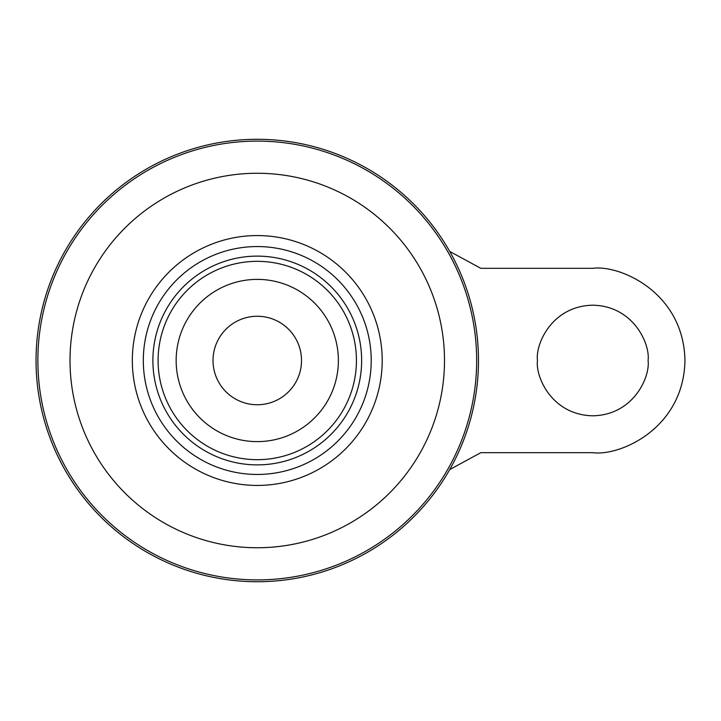 <?xml version="1.0" encoding="UTF-8"?>
<svg xmlns="http://www.w3.org/2000/svg" width="721" height="721" viewBox="0 0 721 721"><rect width="100%" height="100%" fill="white"/><g stroke="black" fill="none" stroke-linecap="round" stroke-linejoin="round"><path stroke-width="1.08" d="M257.262 139.288A221.212 221.212 0 0 1 448.841 471.11A221.212 221.212 0 0 1 65.683 471.11A221.212 221.212 0 0 1 257.262 139.288M257.262 316.258A44.242 44.242 0 0 1 295.583 382.626A44.242 44.242 0 0 1 218.95 382.626A44.242 44.242 0 0 1 257.262 316.258M257.262 246.555A113.945 113.945 0 0 1 355.949 417.477A113.945 113.945 0 0 1 158.584 417.477A113.945 113.945 0 0 1 257.262 246.555M449.733 251.44L480.799 268.329L592.779 268.329C619.736 264.625 683.697 292.275 684.95 360.5C683.697 428.725 619.736 456.375 592.779 452.671L480.799 452.671L449.733 469.56M648.08 360.5C650.306 376.677 633.714 415.053 592.779 415.801C551.844 415.053 535.252 376.677 537.469 360.5C535.252 344.323 551.844 305.947 592.779 305.199C633.714 305.947 650.306 344.323 648.08 360.5M257.262 279.387A81.112 81.112 0 0 1 327.514 401.056A81.112 81.112 0 0 1 187.018 401.056A81.112 81.112 0 0 1 257.262 279.387M257.262 235.56A124.94 124.94 0 0 1 365.466 422.966A124.94 124.94 0 0 1 149.067 422.966A124.94 124.94 0 0 1 257.262 235.56M257.262 173.265A187.235 187.235 0 0 1 419.415 454.122A187.235 187.235 0 0 1 95.109 454.122A187.235 187.235 0 0 1 257.262 173.265M257.262 141.1A219.4 219.4 0 0 1 447.272 470.2A219.4 219.4 0 0 1 67.26 470.2A219.4 219.4 0 0 1 257.262 141.1M257.262 261.335A99.165 99.165 0 0 1 343.151 410.087A99.165 99.165 0 0 1 171.382 410.087A99.165 99.165 0 0 1 257.262 261.335M257.262 256.126A104.374 104.374 0 0 1 347.657 412.691A104.374 104.374 0 0 1 166.875 412.691A104.374 104.374 0 0 1 257.262 256.126"/></g></svg>
